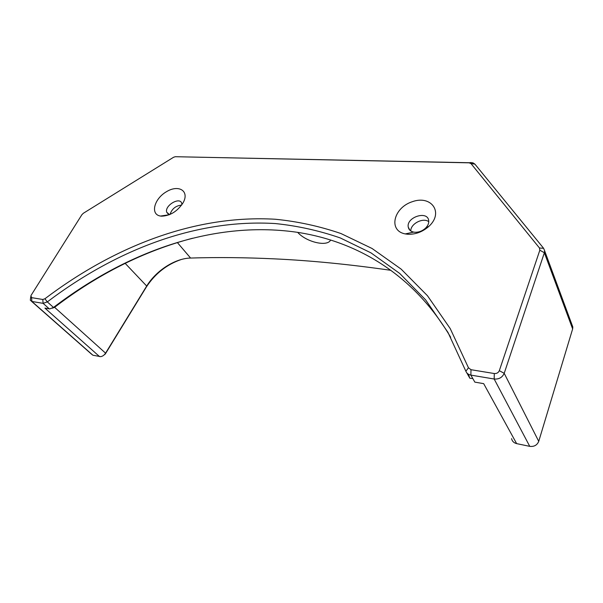 <?xml version="1.0" encoding="UTF-8"?>
<svg xmlns="http://www.w3.org/2000/svg" width="603" height="603" viewBox="0 0 603 603"><rect width="100%" height="100%" fill="white"/><g stroke="black" fill="none" stroke-linecap="round" stroke-linejoin="round"><path stroke-width="0.9" d="M330.632 240.002C327.474 247.109 306.332 242.165 297.671 232.351M31.62 301.41L91.324 353.991L92.907 355.227L100.693 356.659C102.638 356.313 104.266 355.144 105.57 353.154L146.695 286.041C156.222 270.468 175.172 258.34 190.586 258.046C217.351 257.217 245.383 257.489 274.666 258.875C310.801 260.556 349.536 264.37 390.865 270.317M175.3 156.712L173.558 157.27L83.35 213.266L81.91 214.683L30.926 295.606L31.567 297.641L42.805 299.48L44.908 298.756C115.701 245.255 196.337 214.698 275.156 219.236C297.55 221.429 319.492 226.2 340.974 233.542L372.051 248.481L401.123 269.104L427.459 295.726L450.222 328.582L468.463 367.777L470.981 369.707L494.294 373.536C496.699 373.702 498.372 372.752 499.322 370.679L539.828 250.207L539.466 247.991L471.018 163.617L469.111 162.825L175.3 156.712L472.858 162.795L474.878 164.091L543.62 248.308L544.607 250.712L544.358 252.732L504.206 373.317C502.322 377.478 498.975 379.377 494.174 379.023L470.883 375.111L474.832 382.121L483.681 383.651L516.643 443.62L529.751 446.356C534.13 446.846 537.122 445.18 538.735 441.351L572.639 328.929L572.82 327.007L572.059 324.942M99.601 356.629L44.931 308.118L49.755 308.909L53.494 307.44C128.62 250.253 216.176 219.718 299.48 232.637C357.609 242.097 413.718 274.531 450.66 337.258M470.981 369.707L470.883 375.111C468.388 374.621 466.714 373.332 465.87 371.229L447.984 332.426L425.605 299.849L399.668 273.408L370.996 252.876L340.318 237.959C319.1 230.61 297.415 225.808 275.262 223.555C197.302 218.799 117.397 248.918 47.32 301.892L43.099 303.347L31.876 301.462L30.323 300.264L30.715 296.721M407.711 234.25L405.239 233.919C387.933 230.7 393.593 207.538 412.452 201.658C431.273 194.882 444.012 212.49 429.004 226.261C422.613 231.899 415.512 234.559 407.711 234.25M161.514 216.168L160.519 216.055C149.989 214.517 154.127 198.741 166.511 191.679C178.782 184.149 189.787 191.083 183.086 202.789C177.38 211.404 170.189 215.866 161.514 216.168M181.186 259.531C166.752 264.468 155.122 273.649 146.303 287.073L105.291 354.021L103.083 355.725M192.583 238.238C144.049 251.029 98.025 274.071 54.504 307.379L52.318 308.201M181.616 205.095C175.729 205.713 171.878 208.826 170.054 214.419M428.771 221.678C423.087 217.246 410.417 223.826 410.801 230.964M414.872 232.253C418.731 232.404 422.228 231.092 425.364 228.326C427.911 225.824 429.027 223.216 428.695 220.517C427.497 210.228 406.06 217.284 408.261 227.143C408.804 229.751 410.598 231.401 413.643 232.095L414.872 232.253M181.933 204.643L181.767 203.422C180.056 196.329 164.302 205.615 166.737 212.256L169.549 214.638M468.32 374.169L469.85 378.247L466.775 372.827M511.593 438.645C512.151 441.245 513.831 442.904 516.643 443.62M190.586 258.046L177.35 242.534M529.751 446.356L494.174 379.023L494.294 373.536M49.295 308.872L43.099 303.347L42.805 299.48M31.567 297.641L31.876 301.462L92.907 355.227M499.322 370.679L504.206 373.317L538.735 441.351M572.639 328.929L544.358 252.732L539.828 250.207M146.303 287.073L146.695 286.041L125.16 263.345M54.594 307.304L105.57 353.154L105.291 354.021M44.908 298.756L47.32 301.892L53.494 307.44L54.504 307.379M469.85 378.247L472.812 378.541M468.463 367.777L465.87 371.229M539.466 247.991L543.62 248.308M471.018 163.617L474.878 164.091M469.111 162.825L471.056 162.516M408.261 227.143L409.95 230.286M166.737 212.256L168.395 214.238M169.292 214.743L160.519 216.055M425.364 228.326L429.004 226.261M413.643 232.095L405.239 233.919M572.82 327.007L544.607 250.712M470.016 162.968L472.858 162.795"/></g></svg>
